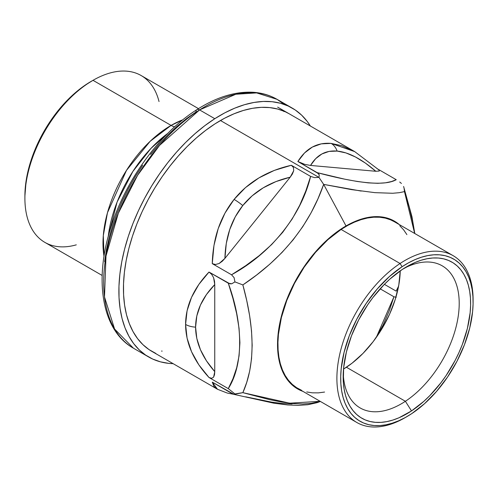 <?xml version="1.0" encoding="UTF-8"?>
<svg xmlns="http://www.w3.org/2000/svg" width="498" height="498" viewBox="0 0 498 498"><rect width="100%" height="100%" fill="white"/><g stroke="black" fill="none" stroke-linecap="round" stroke-linejoin="round"><path stroke-width="0.75" d="M376.32 337.351L393.949 296.783L396.277 297.194L393.949 296.783L380.161 288.821L393.949 296.783L389.168 310.957L383.13 324.951L376.351 337.314M396.14 291.125L384.381 284.339L396.14 291.125L398.587 286.157L396.14 291.125M217.508 389.274L213.959 386.342L212.266 382.14L231.545 393.271L234.091 394.416L234.931 393.937L228.283 388.633L209.004 377.503L211.681 378.293L213.611 377.154L214.526 374.67L214.756 371.626C202.076 357.247 195.689 342.419 195.596 327.136A16.141 9.319 180 0 1 185.586 324.441C185.723 343.097 193.529 360.782 209.004 377.503L198.876 364.878L191.531 351.7L187.08 338.148L185.586 324.441L187.08 310.771L191.531 297.356L198.876 284.383L209.004 272.057L228.283 283.188L231.707 283.798L234.931 281.905L234.097 277.654L231.545 274.778L212.266 263.647L215.51 264.494L219.132 263.504L222.307 261.22L224.922 258.387C225.432 237.478 231.383 219.861 242.769 205.55A16.141 3.411 -141.2 0 0 234.097 199.412C220.209 216.904 212.932 238.312 212.266 263.647L213.959 245.502L218.211 228.582L224.959 213.144L234.097 199.412L245.489 187.597L258.966 177.879L274.33 170.397L291.349 165.274L310.621 176.404L314.512 177.605L318.957 177.381L220.465 120.516L318.957 177.381L319.286 174.854L317.151 172.632L297.872 161.501L304.739 164.365L310.528 165.442C316.828 154.928 325.692 150.135 337.121 151.075A16.141 12.73 -84.9 0 0 331.12 143.399C317.164 142.272 306.083 148.304 297.872 161.501L304.502 152.979L312.339 147.066L321.254 143.86L331.12 143.399L341.784 145.69L354.8 151.672M317.985 401.967L320.121 401.301L289.649 403.193L242.862 392.661L269.735 399.682L281.974 402.098L293.11 403.554L302.809 403.965L311.063 403.392L317.985 401.967M246.747 382.321L242.862 392.661C255.113 365.221 255.113 329.309 242.862 284.918L246.722 300.518L249.66 315.881L251.534 330.933L252.175 345.332L251.546 358.697L249.697 371.004L246.747 382.321M256.713 274.946L242.862 284.918C282.708 258.294 309.644 224.785 323.669 184.391L317.979 198.733L311.063 212.858L302.815 226.596L293.079 239.905L282.03 252.455L269.872 264.114L256.713 274.946M346.023 225.955L323.669 184.391L346.023 225.955A96.855 55.919 -60 0 1 399.278 224.567L394.447 221.162L389.467 218.821L384.07 217.315L378.306 216.655L372.23 216.848L365.899 217.887L359.382 219.761L352.733 222.463L346.023 225.955L339.306 230.213L326.14 240.839L319.816 247.108L307.976 261.251L297.592 277.081L289.077 293.982L282.746 311.306L278.849 328.387L277.865 336.636L277.535 344.579L277.865 352.136L278.849 359.245L280.486 365.831L282.746 371.832L285.622 377.185L289.077 381.848L293.079 385.769L297.592 388.913L302.965 391.391A96.855 55.919 -60 0 1 281.457 315.944A96.855 55.919 -60 0 1 346.023 225.955M404.476 191.612L404.065 188.126L404.476 191.612L414.653 233.45L412.749 221.99L409.138 206.888L404.476 191.612L399.209 192.695L392.685 193.268L374.944 192.651L351.414 189.601L323.669 184.391L361.212 191.07M401.432 183.445L399.701 182.031L401.432 183.445M396.234 179.697L378.293 169.339L396.234 179.697C385.079 186.096 358.722 183.737 317.151 172.632L344.84 179.205L357.259 181.484L368.333 182.884L377.801 183.314L385.433 182.81L391.459 181.552L396.234 179.697M162.161 351.109L161.52 351.065M283.125 110.836L284.047 111.589M378.922 169.918L379.308 171.026L375.809 171.275L310.528 165.442L304.739 164.365L297.872 161.501L318.515 173.659L319.286 174.854L318.957 177.381L323.669 184.391L318.957 177.381L314.512 177.605L310.621 176.404L291.349 165.274L293.459 167.515L293.702 170.739L290.203 177.176L224.922 258.387L219.132 263.504L215.51 264.494L212.266 263.647L231.545 274.778L245.719 265.683L259.221 255.636L271.634 244.568L282.702 232.329L292.121 219.076L299.74 205.232L305.828 190.915L310.621 176.404C301.103 215.802 271.379 252.916 231.545 274.778L234.097 277.654L234.931 281.905L242.862 284.918L234.931 281.905L231.707 283.798L229.952 283.823L209.004 272.057L211.675 274.354L213.611 277.728L214.756 284.582L214.756 371.626L213.611 377.154L211.681 378.293L209.004 377.503L228.283 388.633L232.964 378.698L236.675 367.773L239.071 355.784L239.918 342.661L239.065 328.419L236.637 313.578L232.952 298.483L228.283 283.188C243.429 324.528 243.435 364.698 228.283 388.633L234.931 393.937L242.862 392.661L233.904 394.372L273.931 403.212L287.72 404.955L298.202 405.384L307.876 404.712L317.052 402.677L320.419 401.469M376.955 168.567L378.2 169.351M292.102 403.953L282.715 403.523L271.528 402.104L245.651 396.813M234.091 394.416L213.779 382.95M214.756 371.626L206.452 360.826L200.445 349.721L196.81 338.441L195.596 327.136L196.81 315.956L200.445 305.044L206.452 294.536L214.756 284.582L214.756 371.626M224.922 258.387L226.291 243.41L229.759 229.491L235.274 216.811L242.769 205.55L252.137 195.832L263.268 187.802L276.01 181.558L290.203 177.176L224.922 258.387M310.528 165.442L315.688 158.65L321.895 153.957L329.072 151.417L337.121 151.075L345.936 152.923L355.404 156.951L365.408 163.089L375.809 171.275L310.528 165.442M403.604 186.47L411.946 216.624L414.809 233.537M354.694 151.61L331.12 143.399A16.141 12.73 95.1 0 1 337.121 151.075C348.606 152.183 361.504 158.918 375.809 171.275L379.308 171.026L378.928 169.93L354.688 151.604L277.654 107.132M291.349 165.274C267.27 170.714 248.191 182.094 234.097 199.412A16.141 3.411 38.8 0 1 242.769 205.55C254.297 191.357 270.109 181.901 290.203 177.176L292.357 174.076L293.702 170.739L293.459 167.515L291.349 165.274M212.266 382.14L217.477 389.255L151.859 351.376A137.211 79.219 -60 0 1 129.829 244.91A137.211 79.219 -60 0 1 215.055 123.815A137.211 79.219 -60 0 1 289.07 113.725M209.004 272.057C193.529 288.33 185.723 305.791 185.586 324.441A16.141 9.319 0 0 0 195.596 327.136C195.689 311.86 202.076 297.68 214.756 284.582L214.526 281.264L213.611 277.728L211.675 274.354L209.004 272.057M453.155 255.673L394.179 221.629A96.313 55.608 120 0 0 341.093 229.447L400.068 263.498A96.313 55.608 120 0 0 336.934 381.225A96.313 55.608 120 0 0 404.999 417.729L406.897 416.627A93.624 54.052 -60 0 1 340.738 381.151A93.624 54.052 -60 0 1 402.104 266.704L400.068 263.498L341.093 229.447A96.313 55.608 120 0 0 282.198 314.443A96.313 55.608 120 0 0 297.866 388.446L356.836 422.497A96.313 55.608 -60 0 1 341.174 348.488A96.313 55.608 -60 0 1 400.068 263.498A96.313 55.608 -60 0 1 453.155 255.673A96.313 55.608 -60 0 1 473.094 300.873A96.313 55.608 120 0 0 473.1 299.765A96.313 55.608 120 0 0 400.068 263.498L402.104 266.704L408.603 262.782L415.083 259.601L421.482 257.198L427.738 255.592L433.795 254.802L439.597 254.839L445.081 255.692L450.198 257.36L454.898 259.825L459.137 263.062L462.872 267.046L466.066 271.734L468.693 277.081L470.722 283.032L472.141 289.537L472.926 296.528L473.075 303.942L472.59 311.704L469.732 327.97L464.46 344.709L456.977 361.274L447.565 377.03L436.59 391.366L424.477 403.735L411.69 413.664A93.624 54.052 -60 0 1 406.897 416.627M405.391 401.288A82.058 47.378 120 0 0 459.206 302.579A82.058 47.378 120 0 0 403.978 268.36A82.058 47.378 -60 0 1 442.218 265.826A82.058 47.378 -60 0 1 455.564 328.879A82.058 47.378 -60 0 1 405.391 401.288L346.415 367.238A82.058 47.378 120 0 0 400.224 270.85L398.811 284.924L395.231 299.46L389.617 314.12L382.178 328.35L373.201 341.603L363.036 353.362L352.067 363.179L343.52 369.074A82.058 47.378 120 0 0 346.415 367.238L405.391 401.288A82.058 47.378 -60 0 1 360.16 407.949A82.058 47.378 -60 0 1 343.234 373.568A82.058 47.378 120 0 0 405.391 401.288L411.51 410.918L405.391 401.288M402.284 269.449A90.126 52.035 -60 0 1 406.897 266.598A90.126 52.035 -60 0 1 470.585 300.748A90.126 52.035 -60 0 1 411.51 410.918L423.823 401.363L429.762 395.673L440.929 382.757L446.046 375.648L455.104 360.484L458.957 352.572L462.312 344.541L467.385 328.431L470.137 312.769L470.604 305.299L470.461 298.159L469.701 291.43L468.338 285.167L466.383 279.44L463.856 274.292L460.781 269.779L457.183 265.944L453.105 262.826L448.58 260.454L443.656 258.848L438.377 258.026L432.793 257.995L426.96 258.755L420.935 260.298L414.772 262.614L402.284 269.449L389.971 279.011L384.033 284.694L372.865 297.611L367.748 304.72L358.691 319.884L351.482 335.826L346.409 351.937L343.657 367.599L343.334 382.209L344.093 388.938L345.456 395.2L347.411 400.927L349.938 406.075L353.014 410.589L356.612 414.423L360.689 417.542L365.215 419.914L370.139 421.52L375.417 422.341L381.001 422.372L386.834 421.613L392.86 420.069L399.023 417.76L411.51 410.918A90.126 52.035 -60 0 1 343.166 376.98A90.126 52.035 -60 0 1 402.284 269.449M405.951 417.168A96.313 55.608 -60 0 1 356.836 422.497M411.69 413.664L405.191 417.585L398.711 420.766L392.312 423.169L386.056 424.775L379.999 425.566L374.197 425.535L368.713 424.676L363.596 423.007L358.896 420.542L354.657 417.305L350.922 413.321L347.729 408.634L345.102 403.287L343.072 397.336L341.653 390.83L340.869 383.84L340.719 376.426L341.205 368.663L344.062 352.397L349.335 335.658L356.823 319.094L366.229 303.344L377.204 289.002L389.318 276.633L402.104 266.704A93.624 54.052 -60 0 1 473.1 301.962A93.624 54.052 -60 0 1 411.69 413.664M406.891 234.62L403.604 229.802L399.763 225.7M394.223 221.654L390.569 219.836L385.303 218.118L379.663 217.24L373.693 217.203L367.462 218.018L361.025 219.668L354.439 222.139L347.772 225.407L341.093 229.447L327.933 239.663L315.477 252.386L304.185 267.133L294.505 283.343L286.804 300.381L281.376 317.6L278.438 334.339L277.94 342.319L278.096 349.945L278.905 357.141L280.362 363.826L282.453 369.952L285.149 375.455L288.442 380.273L292.282 384.375L296.64 387.705L301.477 390.245M306.737 391.957L312.383 392.835L318.346 392.872L324.578 392.057M76.3 244.842A96.313 55.608 -60 0 1 24.9 198.279A96.313 55.608 -60 0 1 93.002 80.321L91.103 81.417A93.624 54.052 120 0 0 24.9 196.081L26.17 180.438L29.942 163.923L36.055 147.171L44.291 130.837L54.319 115.536L65.767 101.866L78.186 90.343L84.616 85.532L93.008 80.321A96.313 55.608 -60 0 1 93.008 80.321A96.313 55.608 120 0 0 30.085 165.193A96.313 55.608 120 0 0 44.845 242.37L102.165 275.462M174.674 126.803A16.141 9.319 60 0 1 171.088 125.403L182.866 119.788A96.313 55.608 -60 0 0 171.088 125.403L93.008 80.321L171.088 125.403A16.141 9.319 -120 0 0 174.674 126.803M104.014 256.37A96.313 55.608 -60 0 1 171.088 125.403L150.184 141.264L126.473 170.391L107.475 212.683L103.31 235.523L104.014 256.37M167.801 133.358A99.413 57.395 120 0 0 108.234 236.531L117.086 202.088L132.866 171.461L150.869 148.51L167.801 133.358M198.478 108.639L141.164 75.547A96.313 55.608 120 0 0 93.008 80.321A96.313 55.608 -60 0 1 159.03 101.555M148.634 356.966L133.414 348.183L114.59 329.035L104.499 296.97L105.999 256.016L118.306 213.275L137.604 175.296L159.466 145.472L199.58 109.909A5.378 2.926 -122.7 0 0 196.891 109.647A5.378 2.926 57.3 0 1 199.58 109.909A143.667 82.948 120 0 0 110.344 236.706A143.667 82.948 120 0 0 133.414 348.183C101.411 330.267 93.556 278.643 111.633 225.171C126.704 178.558 160.518 132.617 196.884 109.647C216.2 97.291 234.726 91.489 252.474 92.236C261.475 92.728 269.679 95.099 277.075 99.345A143.667 82.948 120 0 0 199.58 109.909L214.8 118.698L199.58 109.909L235.822 94.247L256.626 92.902L277.075 99.345L284.283 104.437A143.667 82.948 120 0 0 277.075 99.345L292.295 108.128A143.667 82.948 -60 0 1 310.36 126.013L307.247 121.468L301.651 115.169L295.277 110.002L288.18 106.012L280.43 103.242L272.107 101.717L263.28 101.455L254.048 102.451L244.487 104.704L234.695 108.184L224.766 112.865L214.8 118.698L204.883 125.627L195.123 133.589L185.598 142.496L176.417 152.276L167.658 162.827L159.404 174.051L151.741 185.841L144.737 198.079L138.463 210.648L132.985 223.428L128.341 236.295L124.587 249.125L121.761 261.799L119.881 274.186L118.966 286.176L119.034 297.648L120.08 308.492L122.091 318.608L125.048 327.896L128.926 336.262L133.682 343.632L139.278 349.926L145.653 355.099L152.749 359.083L160.499 361.853L168.822 363.378L173.155 363.671A143.667 82.948 -60 0 1 148.634 356.966A143.667 82.948 -60 0 1 125.564 245.489A143.667 82.948 -60 0 1 214.8 118.698A143.667 82.948 -60 0 1 292.295 108.128M155.793 353.399L149.014 349.59L142.926 344.653L137.585 338.64L133.041 331.6L129.337 323.607L126.511 314.742L124.593 305.081L123.591 294.723L123.529 283.767L124.4 272.313L126.193 260.479L128.895 248.378L132.48 236.127L136.913 223.832L142.148 211.631L148.143 199.623L154.828 187.939L162.149 176.684L170.03 165.965L178.396 155.886L187.167 146.543L196.262 138.033L205.587 130.432L215.055 123.815L224.573 118.244L234.06 113.774L243.41 110.45L252.536 108.296L261.357 107.344L269.785 107.599L277.735 109.056L285.136 111.695L289.151 113.768M104.624 261.643L106.429 249.716L109.155 237.521L112.766 225.171L117.235 212.783L122.514 200.482L128.552 188.387L135.288 176.603L142.665 165.261M150.608 154.455L159.043 144.302L167.882 134.89L177.045 126.311L186.445 118.649L195.988 111.982A5.378 2.926 57.3 0 1 196.891 109.647M217.477 389.262L227.3 393.065L233.574 394.273M473.1 299.765L473.1 301.962M24.9 198.279L24.9 196.081M93.002 80.321L91.103 81.417"/></g></svg>
